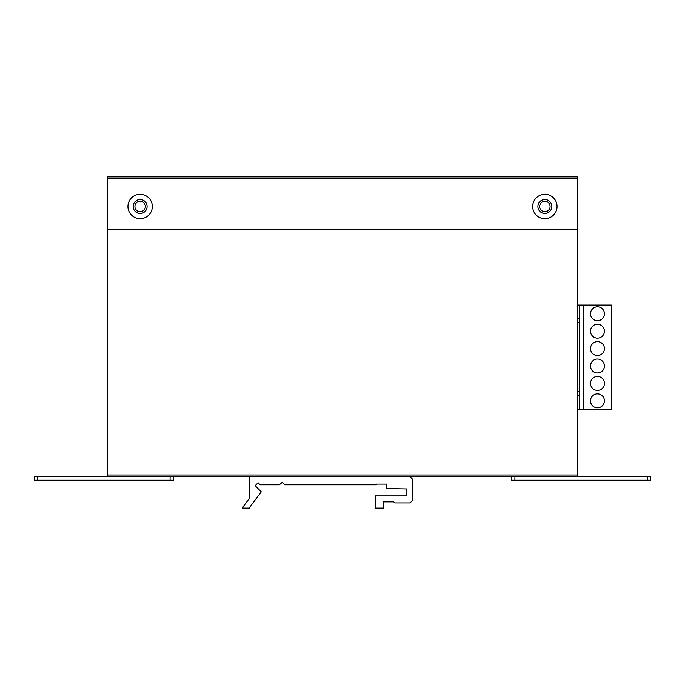 <?xml version="1.0" encoding="UTF-8"?>
<svg xmlns="http://www.w3.org/2000/svg" width="685" height="685" viewBox="0 0 685 685"><rect width="100%" height="100%" fill="white"/><g stroke="black" fill="none" stroke-linecap="round" stroke-linejoin="round"><path stroke-width="1.03" d="M107.391 178.622L107.391 176.884L577.609 176.884L577.609 178.622L107.391 178.622L107.391 476.769L577.609 476.769L577.609 178.622M577.609 229.124L107.391 229.124L577.609 229.124M140.134 194.3A12.193 12.193 0 0 0 127.941 206.485A12.193 12.193 0 0 0 140.134 218.678A12.193 12.193 0 0 0 152.327 206.485A12.193 12.193 0 0 0 140.134 194.3M544.866 194.3A12.193 12.193 0 0 0 532.673 206.485A12.193 12.193 0 0 0 544.866 218.678A12.193 12.193 0 0 0 557.059 206.485A12.193 12.193 0 0 0 544.866 194.3M140.134 199.523A6.97 6.97 0 0 0 133.173 206.485A6.97 6.97 0 0 0 140.134 213.455A6.97 6.97 0 0 0 147.104 206.485A6.97 6.97 0 0 0 140.134 199.523M544.866 199.523A6.97 6.97 0 0 0 537.896 206.485A6.97 6.97 0 0 0 544.866 213.455A6.97 6.97 0 0 0 551.827 206.485A6.97 6.97 0 0 0 544.866 199.523M544.866 211.708A5.223 5.223 0 0 1 539.643 206.485A5.223 5.223 0 0 1 544.866 201.262A5.223 5.223 0 0 1 550.089 206.485A5.223 5.223 0 0 1 544.866 211.708M140.134 211.708A5.223 5.223 0 0 0 145.357 206.485A5.223 5.223 0 0 0 140.134 201.262A5.223 5.223 0 0 0 134.911 206.485A5.223 5.223 0 0 0 140.134 211.708M583.526 305.056L583.526 409.553L611.388 409.553L611.388 305.056L577.609 305.056M579.347 305.056L579.347 409.553L577.609 409.553M579.347 391.263L577.609 391.263M579.347 395.793L577.609 395.793M583.526 409.553L579.347 409.553M579.347 322.644L577.609 322.644M579.347 318.123L577.609 318.123M597.457 306.803A6.97 6.97 0 0 0 590.496 313.764A6.97 6.97 0 0 0 597.457 320.734A6.97 6.97 0 0 0 604.427 313.764A6.97 6.97 0 0 0 597.457 306.803M597.457 324.21A6.97 6.97 0 0 0 590.496 331.18A6.97 6.97 0 0 0 597.457 338.15A6.97 6.97 0 0 0 604.427 331.18A6.97 6.97 0 0 0 597.457 324.21M597.457 341.627A6.97 6.97 0 0 0 590.496 348.596A6.97 6.97 0 0 0 597.457 355.558A6.97 6.97 0 0 0 604.427 348.596A6.97 6.97 0 0 0 597.457 341.627M597.457 359.043A6.97 6.97 0 0 0 590.496 366.013A6.97 6.97 0 0 0 597.457 372.974A6.97 6.97 0 0 0 604.427 366.013A6.97 6.97 0 0 0 597.457 359.043M597.457 376.459A6.97 6.97 0 0 0 590.496 383.429A6.97 6.97 0 0 0 597.457 390.39A6.97 6.97 0 0 0 604.427 383.429A6.97 6.97 0 0 0 597.457 376.459M597.457 393.875A6.97 6.97 0 0 0 590.496 400.845A6.97 6.97 0 0 0 597.457 407.806A6.97 6.97 0 0 0 604.427 400.845A6.97 6.97 0 0 0 597.457 393.875M107.391 476.769L34.25 476.769L34.25 480.253L173.57 480.253L173.57 476.769M511.43 476.769L511.43 480.253L650.75 480.253L650.75 476.769L577.609 476.769M410.075 476.769L412.858 479.56L412.858 500.11L410.075 502.893L394.757 502.893L393.704 501.84L383.249 501.84L383.249 508.116L375.243 508.116L375.243 495.923L406.873 495.923L406.873 488.953L386.734 488.576L386.734 484.089L376.288 484.089L376.288 484.783L285.148 484.783L282.246 482.343L279.334 484.783L260.12 484.783L258.074 482.737L255.111 485.691L261.276 491.847L249.854 507.071L249.854 508.116L242.884 508.116L242.884 507.071L249.152 498.714L249.152 476.769M107.391 475.03L577.609 475.03M37.735 476.769L37.735 480.253M170.085 480.253L170.085 476.769M647.265 480.253L647.265 476.769M514.914 476.769L514.914 480.253"/></g></svg>
